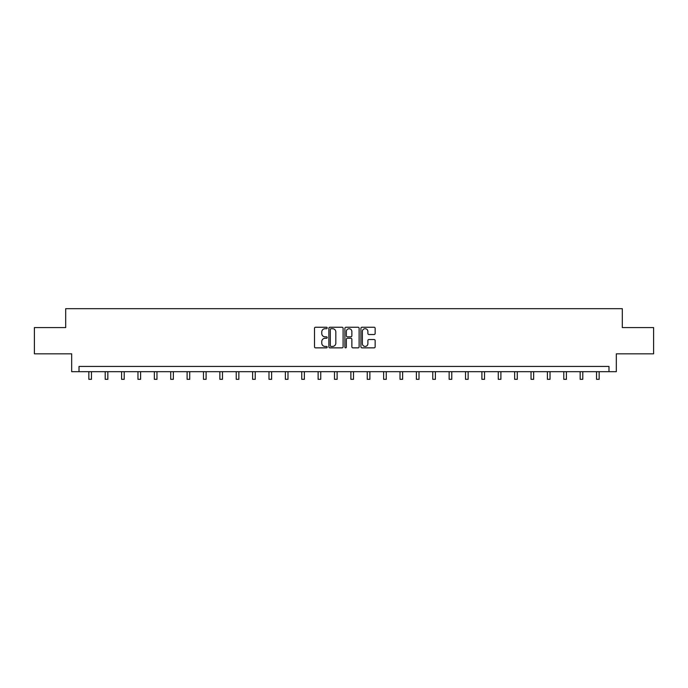 <?xml version="1.0" encoding="UTF-8"?>
<svg xmlns="http://www.w3.org/2000/svg" width="688" height="688" viewBox="0 0 688 688"><rect width="100%" height="100%" fill="white"/><g stroke="black" fill="none" stroke-linecap="round" stroke-linejoin="round"><path stroke-width="1.03" d="M327.204 327.978A0.722 0.722 0 0 0 326.482 327.256L315.534 327.256A1.032 1.032 0 0 0 314.502 328.288L314.502 346.829A1.032 1.032 0 0 0 315.534 347.861L326.482 347.861A0.722 0.722 0 0 0 327.204 347.139A0.722 0.722 0 0 0 326.482 346.425L325.063 346.425A3.294 3.294 0 0 1 321.769 343.123L321.769 341.575A3.294 3.294 0 0 1 325.063 338.281L326.482 338.281A0.722 0.722 0 0 0 327.204 337.559A0.722 0.722 0 0 0 326.482 336.836L325.063 336.836A3.294 3.294 0 0 1 321.769 333.542L321.769 331.994A3.294 3.294 0 0 1 325.063 328.701L326.482 328.701A0.722 0.722 0 0 0 327.204 327.978M374.117 334.523A1.032 1.032 0 0 0 375.149 333.491L375.149 328.288A1.032 1.032 0 0 0 374.117 327.256L361.957 327.256A1.032 1.032 0 0 0 360.925 328.288L360.925 346.829A1.032 1.032 0 0 0 361.957 347.861L374.117 347.861A1.032 1.032 0 0 0 375.149 346.829L375.149 340.551A1.032 1.032 0 0 0 374.117 339.519L368.914 339.519A1.032 1.032 0 0 0 367.882 340.551L367.882 343.665A2.761 2.761 0 0 1 365.122 346.425A2.761 2.761 0 0 1 362.37 343.665L362.37 331.453A2.761 2.761 0 0 1 365.122 328.701A2.761 2.761 0 0 1 367.882 331.453L367.882 333.491A1.032 1.032 0 0 0 368.914 334.523L374.117 334.523M608.983 371.683L616.328 371.683L616.328 353.83L653.6 353.83L653.6 327.583L622.313 327.583L622.313 308.688L65.687 308.688L65.687 327.583L34.4 327.583L34.4 353.83L71.672 353.83L71.672 371.683L608.983 371.683L608.983 366.429L79.017 366.429L79.017 371.683M343.097 328.288A1.032 1.032 0 0 0 342.065 327.256L329.905 327.256A1.032 1.032 0 0 0 328.881 328.288L328.881 346.829A1.032 1.032 0 0 0 329.905 347.861L342.065 347.861A1.032 1.032 0 0 0 343.097 346.829L343.097 328.288M345.935 327.256L358.095 327.256A1.032 1.032 0 0 1 359.119 328.288L359.119 346.829A1.032 1.032 0 0 1 358.095 347.861L352.884 347.861A1.032 1.032 0 0 1 351.86 346.829L351.86 339.313A1.032 1.032 0 0 0 350.828 338.281L347.371 338.281A1.032 1.032 0 0 0 346.348 339.313L346.348 347.139A0.722 0.722 0 0 1 345.625 347.861A0.722 0.722 0 0 1 344.903 347.139L344.903 328.288A1.032 1.032 0 0 1 345.935 327.256M331.04 328.701A0.722 0.722 0 0 0 330.317 329.414L330.317 345.703A0.722 0.722 0 0 0 331.04 346.425L332.536 346.425A3.294 3.294 0 0 0 335.83 343.123L335.83 331.994A3.294 3.294 0 0 0 332.536 328.701L331.04 328.701M351.86 331.504A2.761 2.761 0 0 0 349.1 328.752A2.761 2.761 0 0 0 346.348 331.504L346.348 335.804A1.032 1.032 0 0 0 347.371 336.836L350.828 336.836A1.032 1.032 0 0 0 351.86 335.804L351.86 331.504M88.838 371.683L88.838 379.312L91.461 379.312L91.461 371.683M105.212 371.683L105.212 379.312L107.835 379.312L107.835 371.683M121.587 371.683L121.587 379.312L124.218 379.312L124.218 371.683M137.97 371.683L137.97 379.312L140.593 379.312L140.593 371.683M154.344 371.683L154.344 379.312L156.967 379.312L156.967 371.683M170.719 371.683L170.719 379.312L173.35 379.312L173.35 371.683M187.102 371.683L187.102 379.312L189.725 379.312L189.725 371.683M203.476 371.683L203.476 379.312L206.099 379.312L206.099 371.683M219.859 371.683L219.859 379.312L222.482 379.312L222.482 371.683M236.233 371.683L236.233 379.312L238.856 379.312L238.856 371.683M252.608 371.683L252.608 379.312L255.239 379.312L255.239 371.683M268.991 371.683L268.991 379.312L271.614 379.312L271.614 371.683M285.365 371.683L285.365 379.312L287.988 379.312L287.988 371.683M301.74 371.683L301.74 379.312L304.371 379.312L304.371 371.683M318.123 371.683L318.123 379.312L320.746 379.312L320.746 371.683M334.497 371.683L334.497 379.312L337.12 379.312L337.12 371.683M350.88 371.683L350.88 379.312L353.503 379.312L353.503 371.683M367.254 371.683L367.254 379.312L369.877 379.312L369.877 371.683M383.629 371.683L383.629 379.312L386.26 379.312L386.26 371.683M400.012 371.683L400.012 379.312L402.635 379.312L402.635 371.683M416.386 371.683L416.386 379.312L419.009 379.312L419.009 371.683M432.761 371.683L432.761 379.312L435.392 379.312L435.392 371.683M449.144 371.683L449.144 379.312L451.767 379.312L451.767 371.683M465.518 371.683L465.518 379.312L468.141 379.312L468.141 371.683M481.901 371.683L481.901 379.312L484.524 379.312L484.524 371.683M498.275 371.683L498.275 379.312L500.898 379.312L500.898 371.683M514.65 371.683L514.65 379.312L517.281 379.312L517.281 371.683M531.033 371.683L531.033 379.312L533.656 379.312L533.656 371.683M547.407 371.683L547.407 379.312L550.03 379.312L550.03 371.683M563.782 371.683L563.782 379.312L566.413 379.312L566.413 371.683M580.165 371.683L580.165 379.312L582.788 379.312L582.788 371.683M596.539 371.683L596.539 379.312L599.162 379.312L599.162 371.683"/></g></svg>
